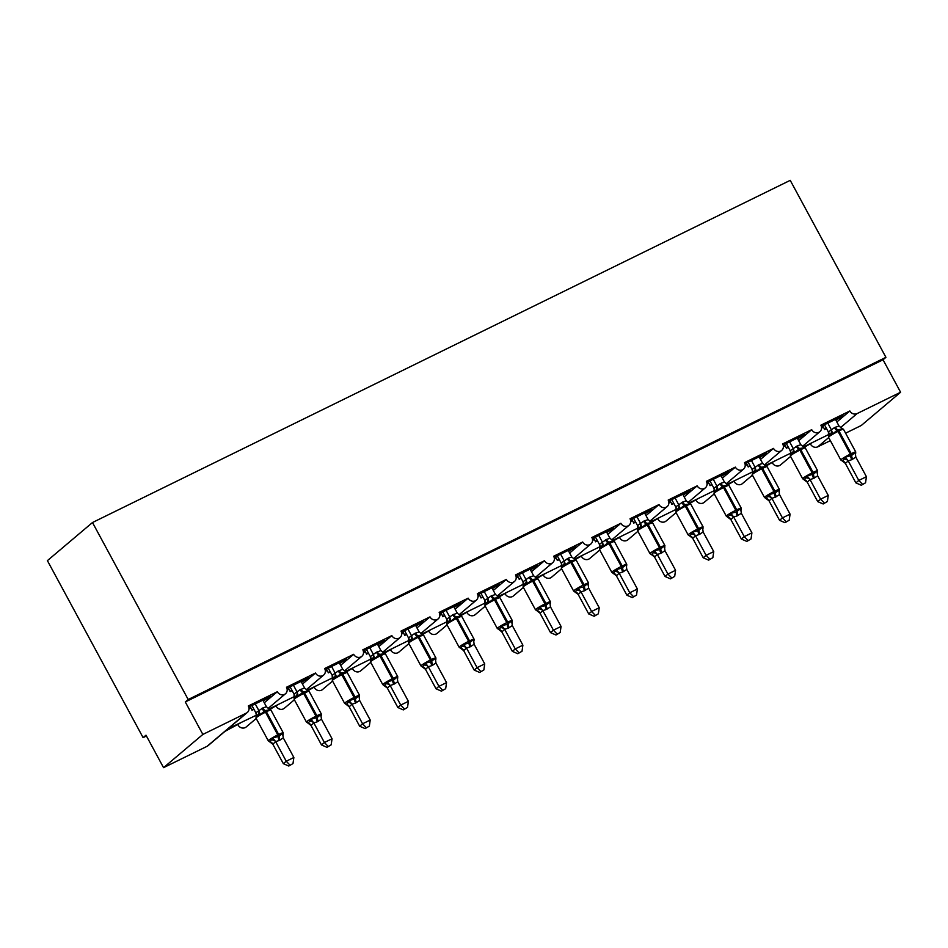 <?xml version="1.0" encoding="UTF-8"?>
<svg xmlns="http://www.w3.org/2000/svg" width="948" height="948" viewBox="0 0 948 948"><rect width="100%" height="100%" fill="white"/><g stroke="black" fill="none" stroke-linecap="round" stroke-linejoin="round"><path stroke-width="1.42" d="M836.835 421.99L849.87 410.97A5.558 5.072 49.8 0 0 857.087 413.589L900.6 392.247L883.038 359.778L885.93 357.337L790.229 180.345L92.489 522.526L47.4 560.635L143.101 737.627L146.43 735.992M240.176 723.146L224.949 731.382M849.87 410.97L820.861 425.19A5.558 5.072 -130.2 0 1 819.878 431.684A5.558 5.072 -130.2 0 1 811.701 429.681L782.692 443.913A5.558 5.072 -130.2 0 1 781.709 450.407A5.558 5.072 -130.2 0 1 773.532 448.404L744.524 462.636A5.558 5.072 -130.2 0 1 743.528 469.118A5.558 5.072 -130.2 0 1 735.364 467.127L706.355 481.347A5.558 5.072 -130.2 0 1 705.359 487.841A5.558 5.072 -130.2 0 1 697.195 485.838L668.186 500.07A5.558 5.072 -130.2 0 1 667.191 506.564A5.558 5.072 -130.2 0 1 659.026 504.561L630.017 518.781A5.558 5.072 -130.2 0 1 629.022 525.275A5.558 5.072 -130.2 0 1 620.857 523.284L591.848 537.504A5.558 5.072 -130.2 0 1 590.853 543.998A5.558 5.072 -130.2 0 1 582.688 541.995L553.679 556.227A5.558 5.072 -130.2 0 1 552.684 562.721A5.558 5.072 -130.2 0 1 544.519 560.718L515.511 574.938A5.558 5.072 -130.2 0 1 514.515 581.432A5.558 5.072 -130.2 0 1 506.339 579.441L477.33 593.661A5.558 5.072 -130.2 0 1 476.346 600.155A5.558 5.072 -130.2 0 1 468.17 598.152L439.161 612.384A5.558 5.072 -130.2 0 1 438.177 618.878A5.558 5.072 -130.2 0 1 430.001 616.875L400.992 631.095A5.558 5.072 -130.2 0 1 400.009 637.589A5.558 5.072 -130.2 0 1 391.832 635.587L362.823 649.818A5.558 5.072 -130.2 0 1 361.84 656.312A5.558 5.072 -130.2 0 1 353.663 654.31L324.654 668.541A5.558 5.072 -130.2 0 1 323.671 675.035A5.558 5.072 -130.2 0 1 315.494 673.033L286.486 687.253A5.558 5.072 -130.2 0 1 285.49 693.746A5.558 5.072 -130.2 0 1 277.326 691.744L264.291 702.764M228.148 728.692L256.398 715.195M277.326 691.744L248.317 705.976A5.558 5.072 -130.2 0 1 246.373 713.097L207.067 746.325A5.558 5.072 -130.2 0 0 208.015 745.697L227.105 729.557M278.345 704.435L270.097 709.246M315.494 673.033L302.459 684.053M316.525 685.712L308.266 690.523M353.663 654.31L340.628 665.33M354.694 666.989L346.447 671.8M391.832 635.587L378.797 646.607M392.863 648.278L384.615 653.089M430.001 616.875L416.966 627.896M431.032 629.555L422.784 634.366M468.17 598.152L455.135 609.173M469.201 610.832L460.953 615.643M506.339 579.441L493.304 590.462M507.37 592.121L499.122 596.932M544.519 560.718L531.472 571.739M545.538 573.398L537.291 578.209M582.688 541.995L569.641 553.016M583.707 554.675L575.46 559.486M620.857 523.284L607.822 534.305M621.876 535.964L613.629 540.775M659.026 504.561L645.991 515.582M660.045 517.241L651.797 522.052M697.195 485.838L684.16 496.859M698.214 498.518L689.966 503.341M735.364 467.127L722.329 478.148M736.383 479.806L728.135 484.618M773.532 448.404L760.497 459.425M774.552 461.084L766.304 465.895M811.701 429.681L798.666 440.702M249.004 708.263L249.762 707.623L248.98 708.014M263.319 700.975L270.358 696.496L248.779 707.078M253.709 708.843L251.99 710.289L253.969 709.329M250.094 706.438L250.9 707.907A8.153 3.247 63.9 0 1 251.99 710.289M287.173 689.552L287.931 688.912L287.149 689.291M301.488 682.264L308.527 677.773L286.948 688.366M291.877 690.12L290.159 691.578L292.138 690.606M288.263 687.715L289.069 689.184A8.153 3.247 63.9 0 1 290.159 691.578M325.342 670.829L326.1 670.189L325.318 670.568M339.657 663.541L346.707 659.061L325.117 669.644M330.046 671.409L328.328 672.855L330.307 671.883M326.432 668.992L327.238 670.473A8.153 3.247 63.9 0 1 328.328 672.855M363.511 652.106L364.269 651.466L363.487 651.857M377.825 644.818L384.876 640.338L363.285 650.92M368.215 652.686L366.497 654.132L368.476 653.172M364.613 650.281L365.407 651.75A8.153 3.247 63.9 0 1 366.497 654.132M401.679 633.394L402.438 632.754L401.656 633.134M415.994 626.107L423.045 621.627L401.454 632.209M406.384 633.975L404.666 635.421L406.645 634.449M402.781 631.558L403.575 633.027A8.153 3.247 63.9 0 1 404.666 635.421M439.848 614.671L440.607 614.031L439.825 614.423M454.163 607.384L461.214 602.904L439.623 613.486M444.553 615.252L442.834 616.698L444.813 615.726M440.95 612.846L441.744 614.316A8.153 3.247 63.9 0 1 442.834 616.698M478.017 595.948L478.776 595.308L477.993 595.7M492.332 588.661L499.383 584.181L477.792 594.763M482.722 596.529L481.015 597.975L482.982 597.015M479.119 594.123L479.913 595.593A8.153 3.247 63.9 0 1 481.015 597.975M516.186 577.237L516.944 576.597L516.162 576.976M530.513 569.949L537.552 565.47L515.961 576.052M520.89 577.818L519.184 579.264L521.151 578.292M517.288 575.4L518.082 576.87A8.153 3.247 63.9 0 1 519.184 579.264M554.355 558.514L555.125 557.874L554.331 558.265M568.682 551.226L575.72 546.747L554.142 557.329M559.059 559.095L557.353 560.541L559.32 559.569M555.457 556.689L556.251 558.159A8.153 3.247 63.9 0 1 557.353 560.541M592.536 539.803L593.294 539.151L592.5 539.542M606.85 532.503L613.889 528.024L592.31 538.618M597.228 540.372L595.522 541.818L597.489 540.858M593.626 537.966L594.42 539.436A8.153 3.247 63.9 0 1 595.522 541.818M630.704 521.08L631.463 520.44L630.669 520.819M645.019 513.792L652.058 509.313L630.479 519.895M635.397 521.661L633.691 523.106L635.658 522.135M631.795 519.243L632.589 520.725A8.153 3.247 63.9 0 1 633.691 523.106M668.873 502.357L669.632 501.717L668.838 502.108M683.188 495.069L690.227 490.59L668.648 501.172M673.566 502.938L671.859 504.383L673.827 503.424M669.963 500.532L670.757 502.002A8.153 3.247 63.9 0 1 671.859 504.383M707.042 483.646L707.8 483.006L707.018 483.385M721.357 476.346L728.396 471.867L706.817 482.461M711.747 484.215L710.028 485.672L711.995 484.701M708.132 481.809L708.926 483.279A8.153 3.247 63.9 0 1 710.028 485.672M745.211 464.923L745.969 464.283L745.187 464.662M759.526 457.635L766.565 453.156L744.986 463.738M749.915 465.504L748.197 466.949L750.176 465.978M746.301 463.086L747.107 464.567A8.153 3.247 63.9 0 1 748.197 466.949M783.38 446.2L784.138 445.56L783.356 445.951M797.695 438.912L804.734 434.433L783.155 445.015M788.084 446.781L786.366 448.226L788.345 447.266M784.47 444.375L785.276 445.844A8.153 3.247 63.9 0 1 786.366 448.226M812.732 442.361L804.473 447.183M821.549 427.489L822.307 426.849L821.525 427.228M835.863 420.189L842.914 415.71L821.324 426.304M826.253 428.058L824.535 429.515L826.514 428.543M822.639 425.652L823.445 427.121A8.153 3.247 63.9 0 1 824.535 429.515M143.101 737.627L145.992 735.186L163.554 767.655L202.86 734.427L185.298 701.958L883.038 359.778M202.86 734.427L246.373 713.097M256.221 718.501L246.184 726.974A5.558 5.072 -130.2 0 1 238.019 724.971M163.554 767.655L207.067 746.325M810.564 444.197A5.558 5.072 49.8 0 0 817.78 446.816L830.353 440.654M845.592 433.177L861.294 425.474L900.6 392.247M790.596 456.438L780.56 464.911A5.558 5.072 -130.2 0 1 772.395 462.908M752.428 475.149L742.391 483.634A5.558 5.072 -130.2 0 1 734.226 481.631M714.259 493.872L704.222 502.345A5.558 5.072 -130.2 0 1 696.057 500.354M676.09 512.595L666.053 521.068A5.558 5.072 -130.2 0 1 657.888 519.066M637.921 531.307L627.884 539.791A5.558 5.072 -130.2 0 1 619.719 537.789M599.74 550.03L589.715 558.502A5.558 5.072 -130.2 0 1 581.551 556.512M561.572 568.753L551.546 577.225A5.558 5.072 -130.2 0 1 543.382 575.223M523.403 587.464L513.378 595.948A5.558 5.072 -130.2 0 1 505.201 593.946M485.234 606.187L475.209 614.66A5.558 5.072 -130.2 0 1 467.032 612.669M447.065 624.91L437.04 633.383A5.558 5.072 -130.2 0 1 428.863 631.38M408.896 643.621L398.871 652.106A5.558 5.072 -130.2 0 1 390.695 650.103M370.727 662.344L360.702 670.817A5.558 5.072 -130.2 0 1 352.526 668.814M332.558 681.067L322.533 689.54A5.558 5.072 -130.2 0 1 314.357 687.537M294.39 699.778L284.353 708.263A5.558 5.072 -130.2 0 1 276.188 706.26M249.762 707.623L249.324 706.817M287.931 688.912L287.493 688.094M326.1 670.189L325.662 669.383M364.269 651.466L363.831 650.66M402.438 632.754L401.999 631.937M440.607 614.031L440.168 613.226M478.776 595.308L478.337 594.503M516.944 576.597L516.506 575.78M555.125 557.874L554.687 557.069M593.294 539.151L592.856 538.346M631.463 520.44L631.024 519.623M669.632 501.717L669.193 500.911M707.8 483.006L707.362 482.188M745.969 464.283L745.531 463.465M784.138 445.56L783.7 444.754M822.307 426.849L821.869 426.031M185.298 701.958L188.19 699.517L885.93 357.337M92.489 522.526L188.19 699.517M840.023 418.163L839.584 417.345M801.854 436.874L801.415 436.068M763.673 455.597L763.235 454.779M725.504 474.32L725.066 473.502M687.336 493.031L686.897 492.225M649.167 511.754L648.728 510.936M610.998 530.465L610.559 529.659M572.829 549.188L572.391 548.382M534.66 567.911L534.222 567.094M496.491 586.622L496.053 585.817M458.322 605.345L457.884 604.54M420.154 624.068L419.715 623.251M381.985 642.78L381.546 641.974M343.816 661.503L343.377 660.697M305.647 680.226L305.209 679.408M267.466 698.937L267.028 698.131M834.465 427.607A4.076 1.623 -116.1 0 0 836.918 430.214A1.849 0.735 63.9 0 1 838.032 431.399A7.975 0.723 151.6 0 0 828.979 436.72A7.975 0.723 151.6 0 0 828.54 437.289L828.41 431.992L834.465 427.607L839.004 425.984L842.559 429.017L841.931 428.259L842.559 429.017L837.831 429.764L832.711 433.84L830.768 433.734L828.599 435.57M843.104 460.491L845.343 457.209L851.707 455.419L855.203 452.386L855.452 454.282L855.76 451.995L843.471 429.254A7.975 0.723 151.6 0 0 838.944 430.949L838.032 431.399L850.32 454.128A1.849 0.735 63.9 0 1 850.783 455.87A4.076 1.623 -116.1 0 0 851.814 459.685L848.187 460.858L845.415 463.442L842.334 461.024L843.104 460.491M861.341 485.258L865.548 482.781L861.341 485.258L855.89 482.888L845.379 463.442M855.89 482.888L858.781 480.446L848.27 461.001A4.076 3.437 16.7 0 0 844.538 459.188M862.49 484.274L858.781 480.446L866.425 476.702L855.831 457.102L851.814 459.685M835.425 419.383L839.004 425.984M824.464 424.763L828.398 432.027M830.768 433.734A4.076 3.662 91.7 0 0 831.254 429.586L827.794 423.128M841.741 460.266L842.369 461.024A4.076 3.662 91.7 0 1 845.415 463.442M832.711 433.84L831.36 429.728M845.343 457.209L848.187 460.858M855.203 452.386L855.831 457.102M866.425 476.702L865.548 482.781M790.774 453.547L790.241 450.703L797.209 445.88L800.835 444.707L804.39 447.74L803.762 446.982L804.39 447.74L799.662 448.487L794.543 452.563L792.599 452.457L790.431 454.282M803.572 478.989L804.2 479.747L807.175 475.932L813.538 474.142L817.034 471.109L817.532 472.436L817.591 470.706L805.302 447.977A7.975 0.723 151.6 0 0 800.776 449.672L799.863 450.122A7.975 0.723 151.6 0 0 790.81 455.443A7.975 0.723 151.6 0 0 790.359 456.012L802.66 478.74A7.975 0.723 -28.4 0 1 803.098 478.171A7.975 0.723 -28.4 0 1 812.152 472.851A1.849 0.735 63.9 0 1 812.614 474.581A4.076 1.623 -116.1 0 0 813.645 478.408L810.019 479.57L807.246 482.165L802.66 478.74M823.172 503.969L827.379 501.504L823.172 503.969L817.721 501.611L807.21 482.165A4.076 3.662 91.7 0 0 804.2 479.747M817.721 501.611L820.613 499.169L810.102 479.712M824.322 502.997L820.613 499.169L828.256 495.425L817.662 475.825L813.645 478.408M797.256 438.106L800.835 444.707M786.295 443.474L790.229 450.75M789.625 441.851L793.12 448.309M794.543 452.563L793.192 448.451M807.175 475.932L810.019 479.57M817.034 471.109L817.662 475.825M828.256 495.425L827.379 501.504M752.605 472.258L752.072 469.426L759.04 464.591L762.666 463.43L766.221 466.452L765.593 465.693L766.221 466.452L761.493 467.198L756.374 471.286L754.43 471.168L752.262 473.005M765.391 497.7L766.031 498.458L769.006 494.655L775.369 492.853L778.853 489.82L779.007 491.917A4.076 3.437 16.7 0 1 779.363 491.159M785.003 522.692L789.198 520.215L785.003 522.692L779.552 520.334L768.958 500.734L764.491 497.463A7.975 0.723 -28.4 0 1 764.929 496.894A7.975 0.723 -28.4 0 1 773.983 491.574A1.849 0.735 63.9 0 1 774.445 493.304A4.076 1.623 -116.1 0 0 775.464 497.119L771.85 498.293L769.077 500.876A4.076 3.662 91.7 0 0 766.031 498.458M779.552 520.334L782.444 517.881L771.933 498.435M786.153 521.72L782.444 517.881L790.075 514.136L779.493 494.548L775.464 497.119M759.087 456.817L762.666 463.43M748.126 462.197L752.06 469.473M751.456 460.562L754.952 467.02M756.374 471.286L755.023 467.174M769.006 494.655L771.85 498.293M778.853 489.82L779.493 494.548M790.075 514.136L789.198 520.215M714.437 490.981L713.891 488.184L720.871 483.314L724.497 482.141L728.052 485.175L727.424 484.416L728.052 485.175L723.324 485.921L718.205 489.998L716.261 489.891L714.093 491.728M727.223 516.423L727.863 517.181L730.837 513.366L736.276 512.027L740.684 508.543L741.194 509.87L741.253 508.152L728.965 485.412A7.975 0.723 151.6 0 0 724.438 487.106L723.525 487.556A7.975 0.723 151.6 0 0 714.472 492.877A7.975 0.723 151.6 0 0 714.022 493.446L726.322 516.186A7.975 0.723 -28.4 0 1 726.76 515.605A7.975 0.723 -28.4 0 1 735.814 510.285A1.849 0.735 63.9 0 1 736.276 512.027A4.076 1.623 -116.1 0 0 737.295 515.842L733.681 517.004L730.908 519.599L726.322 516.186M746.834 541.415L751.029 538.938L746.834 541.415L741.383 539.045L730.872 519.599M741.383 539.045L744.275 536.604L733.764 517.158M747.984 540.431L744.275 536.604L751.906 532.859L741.312 513.259L737.295 515.842M720.918 475.541L724.497 482.141M709.957 480.92L713.903 488.149A4.076 3.437 16.7 0 1 714.448 490.957A4.076 3.437 16.7 0 0 714.448 490.957L714.437 491.1M716.261 489.891A4.076 3.662 91.7 0 0 716.747 485.743L713.287 479.285M718.205 489.998L716.854 485.886M730.837 513.366L733.681 517.004M740.684 508.543L741.312 513.259M751.906 532.859L751.029 538.938M676.268 509.704L675.734 506.86L682.702 502.037L686.316 500.864L689.883 503.886L689.255 503.139L689.883 503.886L685.155 504.644L680.036 508.721L678.093 508.614L675.924 510.439M690.417 535.359L692.668 532.089L698.107 530.738L702.515 527.254L702.776 529.162L703.084 526.863L690.796 504.135A7.975 0.723 151.6 0 0 686.269 505.829L685.357 506.279A7.975 0.723 151.6 0 0 676.303 511.6A7.975 0.723 151.6 0 0 675.853 512.169L688.141 534.897A7.975 0.723 -28.4 0 1 688.592 534.328A7.975 0.723 -28.4 0 1 697.645 529.008A1.849 0.735 63.9 0 1 698.107 530.738A4.076 1.623 -116.1 0 0 699.126 534.554L695.512 535.727L692.739 538.322L689.658 535.904L690.417 535.359M708.654 560.126L712.86 557.661L708.654 560.126L703.215 557.768L692.704 538.322M703.215 557.768L706.106 555.327L695.595 535.869M709.815 559.154L706.106 555.327L713.737 551.582L703.143 531.982L699.126 534.554M682.75 494.264L686.316 500.864M671.788 499.632L675.711 506.907M678.093 508.614A4.076 3.662 91.7 0 0 678.567 504.466L675.118 498.008M689.054 535.146L689.694 535.904A4.076 3.662 91.7 0 1 692.739 538.322M680.036 508.721L678.685 504.609M692.668 532.089L695.512 535.727M702.515 527.254L703.143 531.982M713.737 551.582L712.86 557.661M643.621 521.199A4.076 1.623 -116.1 0 0 646.062 523.806A1.849 0.735 63.9 0 1 647.188 524.991A7.975 0.723 151.6 0 0 638.134 530.311A7.975 0.723 151.6 0 0 637.684 530.88L637.542 525.619L643.621 521.199L648.148 519.587L651.714 522.609L651.086 521.85L651.714 522.609L646.986 523.355L641.867 527.444L639.924 527.325L637.755 529.162M652.248 554.082L654.499 550.812L659.938 549.461L664.347 545.977L664.607 547.873L664.915 545.586L652.627 522.858A7.975 0.723 151.6 0 0 648.1 524.54L647.188 524.991L659.476 547.731A1.849 0.735 63.9 0 1 659.938 549.461A4.076 1.623 -116.1 0 0 660.957 553.276L657.343 554.45L654.57 557.033L651.489 554.616L652.248 554.082M670.485 578.849L674.692 576.372L670.485 578.849L665.046 576.479L654.535 557.033M665.046 576.479L667.937 574.038L657.426 554.592M671.646 577.877L667.937 574.038L675.569 570.293L664.975 550.705L660.957 553.276M644.581 512.975L648.148 519.587M633.62 518.355L637.554 525.583A4.076 3.437 16.7 0 1 638.111 528.403L638.099 528.534M636.949 516.719L640.433 523.178M650.885 553.857L651.513 554.616A4.076 3.662 91.7 0 1 654.57 557.033M641.867 527.444L640.516 523.332M654.499 550.812L657.343 554.45M664.347 545.977L664.975 550.705M675.569 570.293L674.692 576.372M599.93 547.138L599.373 544.342L606.365 539.471L609.979 538.298L613.546 541.332L612.918 540.573L613.546 541.332L608.817 542.078L603.698 546.155L601.755 546.048L599.586 547.885M612.716 572.58L613.344 573.339L616.33 569.523L621.77 568.184L626.178 564.7L626.675 566.027L626.746 564.309L614.458 541.569A7.975 0.723 151.6 0 0 609.931 543.263L609.007 543.714A7.975 0.723 151.6 0 0 599.966 549.034A7.975 0.723 151.6 0 0 599.515 549.603L611.804 572.331A7.975 0.723 -28.4 0 1 612.254 571.763A7.975 0.723 -28.4 0 1 621.307 566.442A1.849 0.735 63.9 0 1 621.77 568.184A4.076 1.623 -116.1 0 0 622.789 572L619.174 573.161L616.39 575.756L611.804 572.331M632.316 597.572L636.523 595.095L632.316 597.572L626.877 595.202L616.366 575.756A4.076 3.662 91.7 0 0 613.344 573.339M626.877 595.202L629.768 592.761L619.245 573.315M633.477 596.588L629.768 592.761L637.4 589.016L626.806 569.416L622.789 572M606.412 531.698L609.979 538.298M595.451 537.078L599.385 544.306A4.076 3.437 16.7 0 1 599.942 547.115A4.076 3.437 16.7 0 0 599.942 547.115L599.93 547.257M598.781 535.442L602.264 541.901M603.698 546.155L602.347 542.043M616.33 569.523L619.174 573.161M626.178 564.7L626.806 569.416M637.4 589.016L636.523 595.095M567.271 558.633A4.076 1.623 -116.1 0 0 569.724 561.24A1.849 0.735 63.9 0 1 570.838 562.437A7.975 0.723 151.6 0 0 561.797 567.757A7.975 0.723 151.6 0 0 561.346 568.326L561.761 565.837A4.076 3.437 16.7 0 0 561.773 565.837L561.216 563.017L568.196 558.194L571.81 557.021L575.377 560.043L574.749 559.296L575.377 560.043L570.649 560.801L565.529 564.878L563.586 564.771L561.417 566.596M574.547 591.303L575.175 592.062L578.162 588.246L583.601 586.895L588.009 583.411L588.27 585.319M594.147 616.283L598.354 613.818L594.147 616.283L588.708 613.925L578.114 594.325L573.635 591.054A7.975 0.723 -28.4 0 1 574.085 590.486A7.975 0.723 -28.4 0 1 583.139 585.165A1.849 0.735 63.9 0 1 583.601 586.895A4.076 1.623 -116.1 0 0 584.62 590.711L581.005 591.884L578.185 594.467M588.708 613.925L591.599 611.484L581.077 592.026M595.308 615.311L591.599 611.484L599.231 607.739L588.637 588.139L584.62 590.711M568.243 550.421L571.81 557.021M557.282 555.789L561.204 563.065M560.6 554.153L564.096 560.624M565.529 564.878L564.179 560.766M578.162 588.246L581.005 591.884M588.009 583.411L588.637 588.139M599.231 607.739L598.354 613.818M529.103 577.356A4.076 1.623 -116.1 0 0 531.555 579.963A1.849 0.735 63.9 0 1 532.669 581.148A7.975 0.723 151.6 0 0 523.628 586.468A7.975 0.723 151.6 0 0 523.178 587.037L523.047 581.74L529.103 577.356L533.641 575.744L537.208 578.766L536.58 578.007L537.208 578.766L532.48 579.512L527.361 583.601L525.417 583.482L523.249 585.319M537.741 610.239L539.993 606.969L545.432 605.618L549.84 602.134L550.089 604.03L550.409 601.743L538.12 579.015A7.975 0.723 151.6 0 0 533.594 580.697L532.669 581.148L544.97 603.888A1.849 0.735 63.9 0 1 545.432 605.618A4.076 1.623 -116.1 0 0 546.451 609.434L542.825 610.607L540.052 613.19L536.971 610.773L537.741 610.239M555.978 635.006L560.185 632.529L555.978 635.006L550.539 632.636L540.016 613.19M550.539 632.636L553.431 630.195L542.908 610.749M557.14 634.034L553.431 630.195L561.062 626.45L550.468 606.862L546.451 609.434M530.074 569.132L533.641 575.744M519.101 574.512L523.035 581.776M525.417 583.482A4.076 3.662 91.7 0 0 525.891 579.335L522.431 572.876M536.378 610.014L537.006 610.773A4.076 3.662 91.7 0 1 540.052 613.19M527.361 583.601L526.01 579.489M539.993 606.969L542.825 610.607M549.84 602.134L550.468 606.862M561.062 626.45L560.185 632.529M490.934 596.079A4.076 1.623 -116.1 0 0 493.387 598.686A1.849 0.735 63.9 0 1 494.501 599.871A7.975 0.723 151.6 0 0 485.447 605.191A7.975 0.723 151.6 0 0 485.009 605.76L484.878 600.463L490.934 596.079L495.472 594.455L499.039 597.489L498.399 596.73L499.039 597.489L494.299 598.235L489.192 602.312L487.248 602.205L485.08 604.03M499.572 628.951L501.824 625.68L507.263 624.341L511.671 620.857L511.92 622.753L512.24 620.466L499.94 597.726A7.975 0.723 151.6 0 0 495.425 599.42L494.501 599.871L506.801 622.599A1.849 0.735 63.9 0 1 507.263 624.341A4.076 1.623 -116.1 0 0 508.282 628.157L504.656 629.318L501.883 631.913L498.802 629.496L499.572 628.951M517.809 653.729L522.016 651.252L517.809 653.729L512.37 651.359L501.848 631.913M512.37 651.359L515.262 648.918L504.739 629.472M518.971 652.745L515.262 648.918L522.893 645.173L512.299 625.573L508.282 628.157M491.905 587.855L495.472 594.455M480.932 593.235L484.866 600.499M487.248 602.205A4.076 3.662 91.7 0 0 487.722 598.058L484.262 591.599M498.21 628.737L498.838 629.496A4.076 3.662 91.7 0 1 501.883 631.913M489.192 602.312L487.829 598.2M501.824 625.68L504.656 629.318M511.671 620.857L512.299 625.573M522.893 645.173L522.016 651.252M452.765 614.79A4.076 1.623 -116.1 0 0 455.218 617.397A1.849 0.735 63.9 0 1 456.332 618.582A7.975 0.723 151.6 0 0 447.278 623.903A7.975 0.723 151.6 0 0 446.84 624.483L446.709 619.174L452.765 614.79L457.303 613.178L460.87 616.2L460.23 615.453L460.87 616.2L456.13 616.958L451.011 621.035L449.068 620.916L446.899 622.753M460.041 647.46L460.669 648.207L463.655 644.403L469.094 643.052L473.502 639.568L474 640.907L474.071 639.177L461.771 616.449A7.975 0.723 151.6 0 0 457.244 618.143L456.332 618.582L468.62 641.322A1.849 0.735 63.9 0 1 469.094 643.052A4.076 1.623 -116.1 0 0 470.113 646.868L466.487 648.041L463.714 650.636L459.128 647.211A7.975 0.723 -28.4 0 1 459.579 646.643A7.975 0.723 -28.4 0 1 468.62 641.322L469.544 640.872A7.975 0.723 -28.4 0 1 474.071 639.177M479.641 672.44L483.847 669.975L479.641 672.44L474.201 670.082L463.679 650.624A4.076 3.662 91.7 0 0 460.669 648.207M474.201 670.082L477.093 667.641L466.57 648.183M480.79 671.468L477.093 667.641L484.724 663.896L474.13 644.296L470.113 646.868M453.725 606.578L457.303 613.178M442.763 611.946L446.698 619.222M446.093 610.311L449.589 616.781M451.011 621.035L449.66 616.923M463.655 644.403L466.487 648.041M473.502 639.568L474.13 644.296M484.724 663.896L483.847 669.975M414.596 633.513A4.076 1.623 -116.1 0 0 417.049 636.12A1.849 0.735 63.9 0 1 418.163 637.305A7.975 0.723 151.6 0 0 409.109 642.625A7.975 0.723 151.6 0 0 408.671 643.194L408.541 637.897L414.596 633.513L419.135 631.889L422.701 634.923L422.061 634.165L422.701 634.923L417.961 635.67L412.842 639.758L410.899 639.639L408.73 641.476M421.872 666.171L422.5 666.93L425.486 663.126L430.925 661.775L435.333 658.291L435.831 659.63L435.902 657.9L423.602 635.172A7.975 0.723 151.6 0 0 419.075 636.855L418.163 637.305L430.451 660.033A1.849 0.735 63.9 0 1 430.925 661.775A4.076 1.623 -116.1 0 0 431.944 665.591L428.318 666.764L425.545 669.347L420.959 665.934A7.975 0.723 -28.4 0 1 421.41 665.354A7.975 0.723 -28.4 0 1 430.451 660.033L431.376 659.595A7.975 0.723 -28.4 0 1 435.902 657.9M441.472 691.163L445.679 688.686L441.472 691.163L436.033 688.793L425.51 669.347A4.076 3.662 91.7 0 0 422.5 666.93M436.033 688.793L438.924 686.352L428.401 666.906A4.076 3.437 16.7 0 0 424.668 665.093M442.621 690.191L438.924 686.352L446.555 682.607L435.962 663.019L431.944 665.591M415.556 625.289L419.135 631.889M404.595 630.669L408.529 637.933M407.924 629.034L411.42 635.492M412.842 639.758L411.491 635.646M425.486 663.126L428.318 666.764M435.333 658.291L435.962 663.019M446.555 682.607L445.679 688.686M376.427 652.236A4.076 1.623 -116.1 0 0 378.88 654.843A1.849 0.735 63.9 0 1 379.994 656.028A7.975 0.723 151.6 0 0 370.941 661.349A7.975 0.723 151.6 0 0 370.502 661.917L370.372 656.62L376.427 652.236L380.966 650.612L384.521 653.646L383.893 652.888L384.521 653.646L379.793 654.393L374.673 658.469L372.73 658.362L370.561 660.187M383.703 684.894L384.331 685.653L387.317 681.837L393.669 680.048L397.165 677.014L397.662 678.341L397.733 676.623L385.433 653.883A7.975 0.723 151.6 0 0 380.906 655.578L379.994 656.028L392.282 678.756A1.849 0.735 63.9 0 1 392.745 680.498A4.076 1.623 -116.1 0 0 393.776 684.314L390.149 685.475L387.376 688.07L382.791 684.646A7.975 0.723 -28.4 0 1 383.241 684.077A7.975 0.723 -28.4 0 1 392.282 678.756L393.207 678.306A7.975 0.723 -28.4 0 1 397.733 676.623M403.303 709.886L407.51 707.409L403.303 709.886L397.864 707.516L387.341 688.07M397.864 707.516L400.743 705.075L390.232 685.629A4.076 3.437 16.7 0 0 386.5 683.816M404.452 708.903L400.743 705.075L408.387 701.33L397.793 681.731L393.776 684.314M377.387 644.012L380.966 650.612M366.426 649.38L370.36 656.656M369.756 647.757L373.251 654.215M374.673 658.469L373.322 654.357M387.317 681.837L390.149 685.475M397.165 677.014L397.793 681.731M408.387 701.33L407.51 707.409M338.258 670.947A4.076 1.623 -116.1 0 0 340.711 673.554A1.849 0.735 63.9 0 1 341.825 674.739A7.975 0.723 151.6 0 0 332.772 680.06A7.975 0.723 151.6 0 0 332.333 680.64L332.203 675.332L338.258 670.947L342.797 669.335L346.352 672.357L345.724 671.599L346.352 672.357L341.624 673.104L336.504 677.192L334.561 677.073L332.393 678.91M346.897 703.831L349.137 700.56L355.5 698.759L358.996 695.725L359.245 697.633L359.553 695.334L347.264 672.606A7.975 0.723 151.6 0 0 342.738 674.289L341.825 674.739L354.114 697.479A1.849 0.735 63.9 0 1 354.576 699.209A4.076 1.623 -116.1 0 0 355.607 703.025L351.981 704.198L349.208 706.781L346.127 704.364L346.897 703.831M365.134 728.597L369.341 726.132L365.134 728.597L359.683 726.239L349.172 706.781M359.683 726.239L362.574 723.786L352.064 704.34A4.076 3.437 16.7 0 0 348.331 702.539M366.284 727.626L362.574 723.786L370.218 720.053L359.624 700.454L355.607 703.025M339.218 662.723L342.797 669.335M328.257 668.103L332.191 675.379M334.561 677.073A4.076 3.662 91.7 0 0 335.047 672.926L331.587 666.468M345.534 703.617L346.162 704.364A4.076 3.662 91.7 0 1 349.208 706.781M336.504 677.192L335.154 673.08M349.137 700.56L351.981 704.198M358.996 695.725L359.624 700.454M370.218 720.053L369.341 726.132M300.089 689.67A4.076 1.623 -116.1 0 0 302.542 692.277A1.849 0.735 63.9 0 1 303.656 693.462A7.975 0.723 151.6 0 0 294.603 698.783A7.975 0.723 151.6 0 0 294.153 699.351L294.034 694.055L300.089 689.67L304.628 688.047L308.183 691.08L307.555 690.322L308.183 691.08L303.455 691.827L298.336 695.915L296.392 695.796L294.224 697.633M308.716 722.554L310.968 719.283L317.331 717.482L320.827 714.448L321.076 716.344L321.384 714.057L309.095 691.329A7.975 0.723 151.6 0 0 304.569 693.012L303.656 693.462L315.945 716.19A1.849 0.735 63.9 0 1 316.407 717.932A4.076 1.623 -116.1 0 0 317.438 721.748L313.812 722.921L311.039 725.504L307.958 723.087L308.716 722.554M326.965 747.32L331.172 744.844L326.965 747.32L321.514 744.95L311.003 725.504M321.514 744.95L324.406 742.509L313.895 723.063A4.076 3.437 16.7 0 0 310.162 721.25M328.115 746.337L324.406 742.509L332.049 738.765L321.455 719.165L317.438 721.748M301.049 681.446L304.628 688.047M290.088 686.826L294.022 694.09M296.392 695.796A4.076 3.662 91.7 0 0 296.878 691.649L293.418 685.191M307.365 722.329L307.993 723.087A4.076 3.662 91.7 0 1 311.039 725.504M298.336 695.915L296.985 691.803M310.968 719.283L313.812 722.921M320.827 714.448L321.455 719.165M332.049 738.765L331.172 744.844M256.398 715.61L255.865 712.766L262.833 707.943L266.459 706.77L270.014 709.803L269.386 709.045L270.014 709.803L265.286 710.55L260.167 714.626L258.223 714.519L256.055 716.344M269.185 741.052L269.825 741.81L272.799 737.994L279.162 736.205L282.646 733.171L283.156 734.499L283.215 732.78L270.927 710.04A7.975 0.723 151.6 0 0 266.4 711.735L265.487 712.185A7.975 0.723 151.6 0 0 256.434 717.506A7.975 0.723 151.6 0 0 255.984 718.074L268.284 740.803A7.975 0.723 -28.4 0 1 268.722 740.234A7.975 0.723 -28.4 0 1 277.776 734.913A1.849 0.735 63.9 0 1 278.238 736.643A4.076 1.623 -116.1 0 0 279.257 740.471L275.643 741.632L272.87 744.227L268.284 740.803M288.796 766.031L292.991 763.567L288.796 766.031L283.345 763.673L272.834 744.227A4.076 3.662 91.7 0 0 269.825 741.81M283.345 763.673L286.237 761.232L275.726 741.774M289.946 765.06L286.237 761.232L293.868 757.488L283.286 737.888L279.257 740.471M262.88 700.169L266.459 706.77M251.919 705.537L255.853 712.813M255.249 703.914L258.745 710.372M260.167 714.626L258.816 710.514M272.799 737.994L275.643 741.632M282.646 733.171L283.286 737.888M293.868 757.488L292.991 763.567M857.087 413.589L840.568 427.56M828.694 437.585L817.78 446.816M823.445 427.121L821.56 428.046M785.276 445.844L783.392 446.769M747.107 464.567L745.223 465.48M708.926 483.279L707.054 484.203M670.757 502.002L668.885 502.926M632.589 520.725L630.716 521.637M594.42 539.436L592.547 540.36M556.251 558.159L554.379 559.071M518.082 576.87L516.21 577.794M479.913 595.593L478.041 596.517M441.744 614.316L439.872 615.228M403.575 633.027L401.703 633.951M365.407 651.75L363.522 652.674M327.238 670.473L325.354 671.385M289.069 689.184L287.185 690.108M250.9 707.907L249.016 708.831M828.54 437.289L840.829 460.029A7.975 0.723 -28.4 0 1 841.267 459.448A7.975 0.723 -28.4 0 1 850.32 454.128L851.245 453.677A7.975 0.723 -28.4 0 1 855.76 451.995M852.726 459.235A4.076 1.623 -116.1 0 1 851.707 455.419A1.849 0.735 -116.1 0 0 851.245 453.677L838.944 430.949A1.849 0.735 -116.1 0 0 837.831 429.764A4.076 1.623 -116.1 0 1 835.378 427.157M828.955 434.812A4.076 3.437 16.7 0 0 828.955 434.8A4.076 3.437 16.7 0 0 828.41 431.992M855.7 453.713A4.076 3.437 16.7 0 0 855.345 454.459L855.452 454.282M796.296 446.33A4.076 1.623 -116.1 0 0 798.749 448.937A1.849 0.735 63.9 0 1 799.863 450.122L812.152 472.851L813.064 472.4A7.975 0.723 -28.4 0 1 817.591 470.706M814.557 477.958A4.076 1.623 -116.1 0 1 813.538 474.142A1.849 0.735 -116.1 0 0 813.064 472.4L800.776 449.672A1.849 0.735 -116.1 0 0 799.662 448.487A4.076 1.623 -116.1 0 1 797.209 445.88M792.599 452.457A4.076 3.662 91.7 0 0 793.085 448.309M790.359 456.012L790.786 453.523A4.076 3.437 16.7 0 0 790.241 450.703M810.09 479.759A4.076 3.437 16.7 0 0 806.369 477.911M817.532 472.436A4.076 3.437 16.7 0 0 817.176 473.171L817.283 473.005M758.127 465.041A4.076 1.623 -116.1 0 0 760.58 467.648A1.849 0.735 63.9 0 1 761.694 468.833A7.975 0.723 151.6 0 0 752.641 474.154A7.975 0.723 151.6 0 0 752.191 474.735L764.491 497.463M776.388 496.669A4.076 1.623 -116.1 0 1 775.369 492.853A1.849 0.735 -116.1 0 0 774.895 491.123A7.975 0.723 -28.4 0 1 779.422 489.429L767.133 466.7A7.975 0.723 151.6 0 0 762.607 468.383L761.694 468.833L773.983 491.574L774.895 491.123L762.607 468.383A1.849 0.735 -116.1 0 0 761.493 467.198A4.076 1.623 -116.1 0 1 759.04 464.591M754.43 471.168A4.076 3.662 91.7 0 0 754.916 467.02M752.191 474.735L752.617 472.246A4.076 3.437 16.7 0 0 752.072 469.426M771.921 498.47A4.076 3.437 16.7 0 0 768.2 496.634M719.959 483.764A4.076 1.623 -116.1 0 0 722.412 486.371A1.849 0.735 63.9 0 1 723.525 487.556L735.814 510.285L736.726 509.834A7.975 0.723 -28.4 0 1 741.253 508.152M738.219 515.392A4.076 1.623 -116.1 0 1 737.189 511.576A1.849 0.735 -116.1 0 0 736.726 509.834L724.438 487.106A1.849 0.735 -116.1 0 0 723.324 485.921A4.076 1.623 -116.1 0 1 720.871 483.314M733.752 517.193A4.076 3.437 16.7 0 0 730.031 515.345M730.908 519.599A4.076 3.662 91.7 0 0 727.863 517.181M741.194 509.87A4.076 3.437 16.7 0 0 740.838 510.616L740.945 510.439M681.79 502.476A4.076 1.623 -116.1 0 0 684.243 505.094A1.849 0.735 63.9 0 1 685.357 506.279L697.645 529.008L698.558 528.557A7.975 0.723 -28.4 0 1 703.084 526.863M700.051 534.115A4.076 1.623 -116.1 0 1 699.02 530.288A1.849 0.735 -116.1 0 0 698.558 528.557L686.269 505.829A1.849 0.735 -116.1 0 0 685.155 504.644A4.076 1.623 -116.1 0 1 682.702 502.037M675.853 512.169L676.28 509.68A4.076 3.437 16.7 0 0 675.734 506.86M695.583 535.916A4.076 3.437 16.7 0 0 691.862 534.068M703.013 528.593A4.076 3.437 16.7 0 0 702.669 529.328L702.776 529.162M637.684 530.88L649.973 553.62A7.975 0.723 -28.4 0 1 650.423 553.051A7.975 0.723 -28.4 0 1 659.476 547.731L660.389 547.28A7.975 0.723 -28.4 0 1 664.915 545.586M661.882 552.826A4.076 1.623 -116.1 0 1 660.851 549.011A1.849 0.735 -116.1 0 0 660.389 547.28L648.1 524.54A1.849 0.735 -116.1 0 0 646.986 523.355A4.076 1.623 -116.1 0 1 644.533 520.748M639.924 527.325A4.076 3.662 91.7 0 0 640.398 523.178M657.414 554.627A4.076 3.437 16.7 0 0 653.682 552.791M664.844 547.316A4.076 3.437 16.7 0 0 664.501 548.051L664.595 547.873M605.44 539.922A4.076 1.623 -116.1 0 0 607.893 542.529A1.849 0.735 63.9 0 1 609.007 543.714L621.307 566.442L622.22 565.992A7.975 0.723 -28.4 0 1 626.746 564.309M623.701 571.549A4.076 1.623 -116.1 0 1 622.682 567.734A1.849 0.735 -116.1 0 0 622.22 565.992L609.931 543.263A1.849 0.735 -116.1 0 0 608.817 542.078A4.076 1.623 -116.1 0 1 606.365 539.471M601.755 546.048A4.076 3.662 91.7 0 0 602.229 541.901M619.234 573.35A4.076 3.437 16.7 0 0 615.513 571.502M626.675 566.027A4.076 3.437 16.7 0 0 626.332 566.774L626.427 566.596M585.532 590.272A4.076 1.623 -116.1 0 1 584.513 586.445A1.849 0.735 -116.1 0 0 584.051 584.715A7.975 0.723 -28.4 0 1 588.578 583.02L576.289 560.292A7.975 0.723 151.6 0 0 571.763 561.986L570.838 562.437L583.139 585.165L584.051 584.715L571.763 561.986A1.849 0.735 -116.1 0 0 570.649 560.801A4.076 1.623 -116.1 0 1 568.196 558.194M563.586 564.771A4.076 3.662 91.7 0 0 564.06 560.612M561.761 565.968L561.773 565.826A4.076 3.437 16.7 0 0 561.216 563.017M581.065 592.073A4.076 3.437 16.7 0 0 577.344 590.225M578.221 594.479A4.076 3.662 91.7 0 0 575.175 592.062M588.507 584.75A4.076 3.437 16.7 0 0 588.163 585.485L588.578 583.02M523.178 587.037L535.466 609.777A7.975 0.723 -28.4 0 1 535.916 609.209A7.975 0.723 -28.4 0 1 544.97 603.888L545.882 603.438A7.975 0.723 -28.4 0 1 550.409 601.743M547.363 608.983A4.076 1.623 -116.1 0 1 546.344 605.168A1.849 0.735 -116.1 0 0 545.882 603.438L533.594 580.697A1.849 0.735 -116.1 0 0 532.48 579.512A4.076 1.623 -116.1 0 1 530.027 576.905M523.592 584.691L523.604 584.537A4.076 3.437 16.7 0 0 523.047 581.74M542.896 610.785A4.076 3.437 16.7 0 0 539.175 608.936M550.338 603.473A4.076 3.437 16.7 0 0 549.994 604.208M485.009 605.76L497.297 628.488A7.975 0.723 -28.4 0 1 497.747 627.92A7.975 0.723 -28.4 0 1 506.801 622.599L507.713 622.149A7.975 0.723 -28.4 0 1 512.24 620.466M509.195 627.706A4.076 1.623 -116.1 0 1 508.175 623.891A1.849 0.735 -116.1 0 0 507.713 622.149L495.425 599.42A1.849 0.735 -116.1 0 0 494.299 598.235A4.076 1.623 -116.1 0 1 491.858 595.628M485.423 603.414L485.435 603.26A4.076 3.437 16.7 0 0 484.878 600.463M504.727 629.508A4.076 3.437 16.7 0 0 501.006 627.659M512.169 622.184A4.076 3.437 16.7 0 0 511.825 622.931L511.92 622.753M471.026 646.418A4.076 1.623 -116.1 0 1 470.007 642.602A1.849 0.735 -116.1 0 0 469.544 640.872L457.244 618.143A1.849 0.735 -116.1 0 0 456.13 616.958A4.076 1.623 -116.1 0 1 453.677 614.34M449.068 620.916A4.076 3.662 91.7 0 0 449.553 616.769M447.255 622.125L447.266 621.983A4.076 3.437 16.7 0 0 446.709 619.174M466.558 648.231A4.076 3.437 16.7 0 0 462.837 646.382M474 640.907A4.076 3.437 16.7 0 0 473.656 641.642M432.857 665.14A4.076 1.623 -116.1 0 1 431.838 661.325A1.849 0.735 -116.1 0 0 431.376 659.595L419.075 636.855A1.849 0.735 -116.1 0 0 417.961 635.67A4.076 1.623 -116.1 0 1 415.508 633.063M410.899 639.639A4.076 3.662 91.7 0 0 411.385 635.492M409.086 640.848L409.086 640.718A4.076 3.437 16.7 0 0 408.541 637.897M435.831 659.63A4.076 3.437 16.7 0 0 435.488 660.365M394.688 683.864A4.076 1.623 -116.1 0 1 393.669 680.048A1.849 0.735 -116.1 0 0 393.207 678.306L380.906 655.578A1.849 0.735 -116.1 0 0 379.793 654.393A4.076 1.623 -116.1 0 1 377.34 651.786M372.73 658.362A4.076 3.662 91.7 0 0 373.216 654.215M370.917 659.571L370.917 659.429A4.076 3.437 16.7 0 0 370.372 656.62M387.376 688.07A4.076 3.662 91.7 0 0 384.331 685.653M397.662 678.341A4.076 3.437 16.7 0 0 397.319 679.088M332.333 680.64L344.622 703.369A7.975 0.723 -28.4 0 1 345.06 702.8A7.975 0.723 -28.4 0 1 354.114 697.479L355.038 697.029A7.975 0.723 -28.4 0 1 359.553 695.334M356.519 702.575A4.076 1.623 -116.1 0 1 355.5 698.759A1.849 0.735 -116.1 0 0 355.038 697.029L342.738 674.289A1.849 0.735 -116.1 0 0 341.624 673.104A4.076 1.623 -116.1 0 1 339.171 670.497M332.748 678.282L332.748 678.152A4.076 3.437 16.7 0 0 332.203 675.332M359.493 697.064A4.076 3.437 16.7 0 0 359.138 697.799M294.153 699.351L306.453 722.092A7.975 0.723 -28.4 0 1 306.891 721.511A7.975 0.723 -28.4 0 1 315.945 716.19L316.857 715.752A7.975 0.723 -28.4 0 1 321.384 714.057M318.35 721.298A4.076 1.623 -116.1 0 1 317.331 717.482A1.849 0.735 -116.1 0 0 316.857 715.752L304.569 693.012A1.849 0.735 -116.1 0 0 303.455 691.827A4.076 1.623 -116.1 0 1 301.002 689.22M294.579 697.005L294.579 696.875A4.076 3.437 16.7 0 0 294.034 694.055M321.325 715.776A4.076 3.437 16.7 0 0 320.969 716.522L321.076 716.344M261.921 708.393A4.076 1.623 -116.1 0 0 264.373 711A1.849 0.735 63.9 0 1 265.487 712.185L277.776 734.913L278.688 734.463A7.975 0.723 -28.4 0 1 283.215 732.78M280.181 740.021A4.076 1.623 -116.1 0 1 279.162 736.205A1.849 0.735 -116.1 0 0 278.688 734.463L266.4 711.735A1.849 0.735 -116.1 0 0 265.286 710.55A4.076 1.623 -116.1 0 1 262.833 707.943M258.223 714.519A4.076 3.662 91.7 0 0 258.709 710.372M255.984 718.074L256.41 715.586A4.076 3.437 16.7 0 0 255.865 712.766M275.714 741.822A4.076 3.437 16.7 0 0 271.993 739.973M283.156 734.499A4.076 3.437 16.7 0 0 282.8 735.233L282.907 735.067M285.49 693.746L268.142 708.417M247.321 712.469L228.148 728.68M323.671 675.035L306.311 689.694M361.84 656.312L344.48 670.983M400.009 637.589L382.648 652.26M438.177 618.878L420.817 633.548M476.346 600.155L458.986 614.825M514.515 581.432L497.167 596.102M552.684 562.721L535.336 577.391M590.853 543.998L573.504 558.668M629.022 525.275L611.673 539.945M667.191 506.564L649.842 521.234M705.359 487.841L688.011 502.511M743.528 469.118L726.18 483.788M781.709 450.407L764.349 465.077M819.878 431.684L802.518 446.354M828.943 434.409L803.466 446.911M790.774 453.132L765.297 465.634M752.605 471.855L727.116 484.345M714.437 490.566L688.947 503.068M676.268 509.289L650.778 521.791M638.087 528.012L612.609 540.502M599.918 546.723L574.441 559.225M561.749 565.446L536.272 577.936M523.58 584.169L498.103 596.659M485.412 602.881L459.934 615.382M447.243 621.604L421.765 634.094M409.074 640.327L383.596 652.817M370.905 659.038L345.428 671.54M332.736 677.761L307.259 690.251M294.567 696.472L269.09 708.974M840.829 460.029L842.334 461.024M841.397 428.093L843.471 429.254M803.229 446.816L805.302 447.977M779.102 491.728L779.422 489.429M765.06 465.527L767.133 466.7M726.891 484.25L728.965 485.412M714.448 490.969L714.022 493.446M688.141 534.897L689.658 535.904M688.722 502.973L690.796 504.135M649.973 553.62L651.489 554.616M650.553 521.684L652.627 522.858M612.384 540.407L614.458 541.569M599.942 547.126L599.515 549.603M573.635 591.054L561.346 568.326M574.215 559.13L576.289 560.292M535.466 609.777L536.971 610.773M536.047 577.842L538.12 579.015M497.297 628.488L498.802 629.496M497.866 596.565L499.94 597.726M459.128 647.211L446.84 624.483M459.697 615.276L461.771 616.449M420.959 665.934L408.671 643.194M421.528 633.999L423.602 635.172M382.791 684.646L370.502 661.917M383.359 652.722L385.433 653.883M344.622 703.369L346.127 704.364M345.191 671.433L347.264 672.606M306.453 722.092L307.958 723.087M307.022 690.156L309.095 691.329M268.853 708.879L270.927 710.04"/></g></svg>
